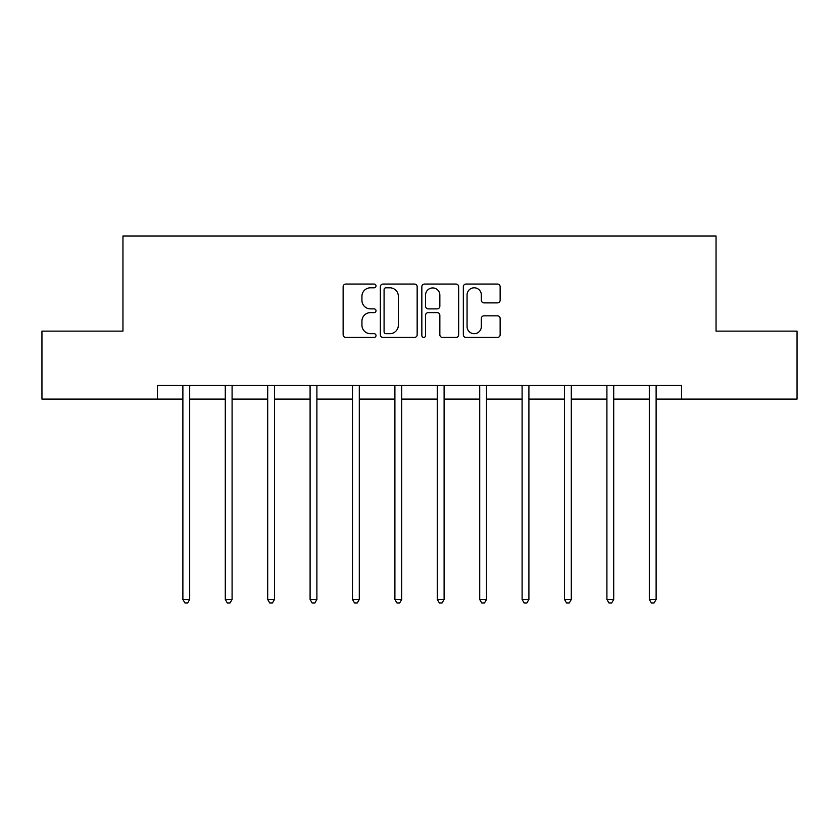 <?xml version="1.0" encoding="UTF-8"?>
<svg xmlns="http://www.w3.org/2000/svg" width="839" height="839" viewBox="0 0 839 839"><rect width="100%" height="100%" fill="white"/><g stroke="black" fill="none" stroke-linecap="round" stroke-linejoin="round"><path stroke-width="1.26" d="M376.008 285.931A1.867 1.867 0 0 0 374.142 284.064L345.794 284.064A2.664 2.664 0 0 0 343.13 286.739L343.13 334.761A2.664 2.664 0 0 0 345.794 337.425L374.142 337.425A1.867 1.867 0 0 0 376.008 335.558A1.867 1.867 0 0 0 374.142 333.691L370.471 333.691A8.537 8.537 0 0 1 361.934 325.154L361.934 321.148A8.537 8.537 0 0 1 370.471 312.611L374.142 312.611A1.867 1.867 0 0 0 376.008 310.745A1.867 1.867 0 0 0 374.142 308.878L370.471 308.878A8.537 8.537 0 0 1 361.934 300.341L361.934 296.335A8.537 8.537 0 0 1 370.471 287.798L374.142 287.798A1.867 1.867 0 0 0 376.008 285.931M497.475 302.879A2.664 2.664 0 0 0 500.138 300.205L500.138 286.739A2.664 2.664 0 0 0 497.475 284.064L465.991 284.064A2.664 2.664 0 0 0 463.327 286.739L463.327 334.761A2.664 2.664 0 0 0 465.991 337.425L497.475 337.425A2.664 2.664 0 0 0 500.138 334.761L500.138 318.484A2.664 2.664 0 0 0 497.475 315.821L483.998 315.821A2.664 2.664 0 0 0 481.334 318.484L481.334 326.56A7.142 7.142 0 0 1 474.192 333.691A7.142 7.142 0 0 1 467.061 326.56L467.061 294.94A7.142 7.142 0 0 1 474.192 287.798A7.142 7.142 0 0 1 481.334 294.94L481.334 300.205A2.664 2.664 0 0 0 483.998 302.879L497.475 302.879M157.47 399.091L41.95 399.091L41.95 331.132L122.955 331.132L122.955 236L716.045 236L716.045 331.132L797.05 331.132L797.05 399.091L681.53 399.091L681.53 385.5L157.47 385.5L157.47 399.091L182.881 399.091M417.161 286.739A2.664 2.664 0 0 0 414.497 284.064L383.014 284.064A2.664 2.664 0 0 0 380.35 286.739L380.35 334.761A2.664 2.664 0 0 0 383.014 337.425L414.497 337.425A2.664 2.664 0 0 0 417.161 334.761L417.161 286.739M424.503 284.064L455.986 284.064A2.664 2.664 0 0 1 458.65 286.739L458.65 334.761A2.664 2.664 0 0 1 455.986 337.425L442.51 337.425A2.664 2.664 0 0 1 439.846 334.761L439.846 315.286A2.664 2.664 0 0 0 437.171 312.611L428.236 312.611A2.664 2.664 0 0 0 425.572 315.286L425.572 335.558A1.867 1.867 0 0 1 423.705 337.425A1.867 1.867 0 0 1 421.839 335.558L421.839 286.739A2.664 2.664 0 0 1 424.503 284.064M189.677 399.091L225.292 399.091M232.088 399.091L267.693 399.091M274.489 399.091L310.094 399.091M316.89 399.091L352.495 399.091M359.291 399.091L394.896 399.091M401.692 399.091L437.308 399.091M444.104 399.091L479.709 399.091M486.505 399.091L522.11 399.091M528.906 399.091L564.511 399.091M571.307 399.091L606.912 399.091M613.708 399.091L649.323 399.091M656.119 399.091L681.53 399.091M385.95 287.798A1.867 1.867 0 0 0 384.084 289.665L384.084 331.825A1.867 1.867 0 0 0 385.95 333.691L389.82 333.691A8.537 8.537 0 0 0 398.357 325.154L398.357 296.335A8.537 8.537 0 0 0 389.82 287.798L385.95 287.798M439.846 295.076A7.142 7.142 0 0 0 432.704 287.934A7.142 7.142 0 0 0 425.572 295.076L425.572 306.214A2.664 2.664 0 0 0 428.236 308.878L437.171 308.878A2.664 2.664 0 0 0 439.846 306.214L439.846 295.076M190.034 385.5L189.876 385.898A2.716 2.716 0 0 0 189.677 386.905L189.677 599.466L182.881 599.466L182.881 386.905A2.716 2.716 0 0 0 182.692 385.898L182.524 385.5M189.677 599.466L187.642 603L184.926 603L182.881 599.466M232.445 385.5L232.277 385.898A2.716 2.716 0 0 0 232.088 386.905L232.088 599.466L225.292 599.466L225.292 386.905A2.716 2.716 0 0 0 225.093 385.898L224.936 385.5M232.088 599.466L230.043 603L227.327 603L225.292 599.466M274.846 385.5L274.689 385.898A2.716 2.716 0 0 0 274.489 386.905L274.489 599.466L267.693 599.466L267.693 386.905A2.716 2.716 0 0 0 267.494 385.898L267.337 385.5M274.489 599.466L272.444 603L269.728 603L267.693 599.466M317.247 385.5L317.09 385.898A2.716 2.716 0 0 0 316.89 386.905L316.89 599.466L310.094 599.466L310.094 386.905A2.716 2.716 0 0 0 309.895 385.898L309.738 385.5M316.89 599.466L314.856 603L312.129 603L310.094 599.466M359.648 385.5L359.491 385.898A2.716 2.716 0 0 0 359.291 386.905L359.291 599.466L352.495 599.466L352.495 386.905A2.716 2.716 0 0 0 352.296 385.898L352.139 385.5M359.291 599.466L357.257 603L354.54 603L352.495 599.466M402.049 385.5L401.891 385.898A2.716 2.716 0 0 0 401.692 386.905L401.692 599.466L394.896 599.466L394.896 386.905A2.716 2.716 0 0 0 394.708 385.898L394.54 385.5M401.692 599.466L399.658 603L396.941 603L394.896 599.466M444.46 385.5L444.292 385.898A2.716 2.716 0 0 0 444.104 386.905L444.104 599.466L437.308 599.466L437.308 386.905A2.716 2.716 0 0 0 437.109 385.898L436.951 385.5M444.104 599.466L442.059 603L439.342 603L437.308 599.466M486.861 385.5L486.704 385.898A2.716 2.716 0 0 0 486.505 386.905L486.505 599.466L479.709 599.466L479.709 386.905A2.716 2.716 0 0 0 479.509 385.898L479.352 385.5M486.505 599.466L484.46 603L481.743 603L479.709 599.466M529.262 385.5L529.105 385.898A2.716 2.716 0 0 0 528.906 386.905L528.906 599.466L522.11 599.466L522.11 386.905A2.716 2.716 0 0 0 521.91 385.898L521.753 385.5M528.906 599.466L526.871 603L524.144 603L522.11 599.466M571.663 385.5L571.506 385.898A2.716 2.716 0 0 0 571.307 386.905L571.307 599.466L564.511 599.466L564.511 386.905A2.716 2.716 0 0 0 564.311 385.898L564.154 385.5M571.307 599.466L569.272 603L566.556 603L564.511 599.466M614.064 385.5L613.907 385.898A2.716 2.716 0 0 0 613.708 386.905L613.708 599.466L606.912 599.466L606.912 386.905A2.716 2.716 0 0 0 606.723 385.898L606.555 385.5M613.708 599.466L611.673 603L608.957 603L606.912 599.466M656.476 385.5L656.308 385.898A2.716 2.716 0 0 0 656.119 386.905L656.119 599.466L649.323 599.466L649.323 386.905A2.716 2.716 0 0 0 649.124 385.898L648.966 385.5M656.119 599.466L654.074 603L651.358 603L649.323 599.466"/></g></svg>
